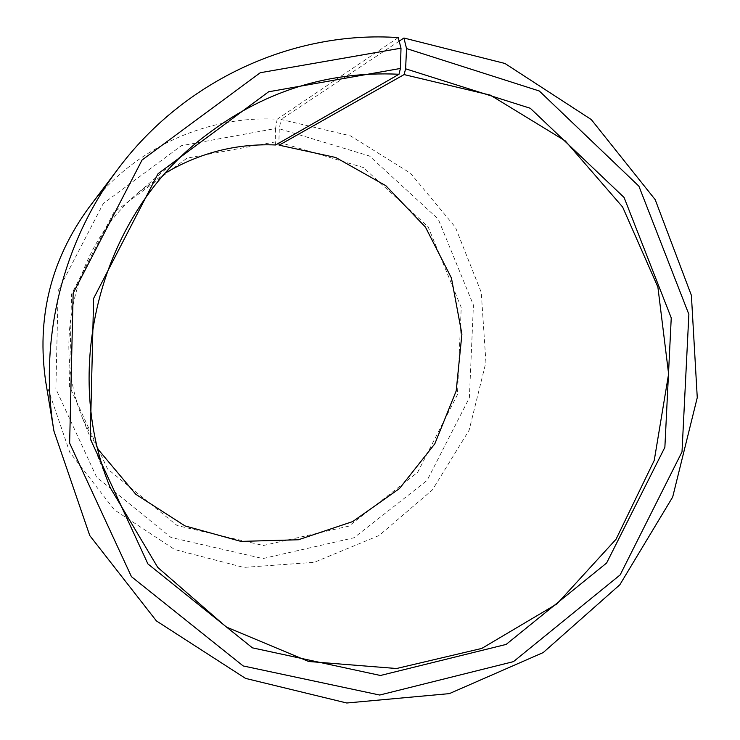 <?xml version="1.0" encoding="UTF-8"?>
<svg xmlns="http://www.w3.org/2000/svg" width="740" height="740" viewBox="0 0 740 740"><rect width="100%" height="100%" fill="white"/><g stroke="black" fill="none" stroke-linecap="round" stroke-linejoin="round"><path stroke-width="0.56" stroke-dasharray="3.7 2.78" d="M165.51 172.966L138.574 192.456C74.694 245.976 51.078 342.324 82.973 419.312L97.847 449.05M398.231 37.601L277.158 119.233C206.025 115.218 132.691 148.897 88.541 208.042M45.815 382.358L69.708 452.186L114.423 509.888L174.659 549.524L243.682 567.413L314.195 562.345L379.167 535.464L432.428 489.88L469.114 430.227L485.921 362.276L481.259 292.402L455.396 227.245L410.45 173.179L350.436 135.827L281.043 119.464L279.276 128.769L278.851 143.162M399.165 41.172L281.043 119.464M277.158 119.233L275.548 128.547L181.439 145.678L103.304 203.491L58.136 290.709L55.87 388.925L96.644 477.217L171.023 537.49L262.94 558.561L353.97 537.786L427.1 480.427L469.373 397.796L473.424 305.074L438.228 219.077L369.464 155.992L279.276 128.769M275.548 128.547L275.215 141.951L186.989 158.156L113.84 212.417L71.558 294.141L69.394 386.151L107.513 468.929L177.156 525.567L263.375 545.491L348.892 526.121L417.675 472.296L457.45 394.633L461.233 307.461L428.062 226.681L363.386 167.545L278.712 142.145M275.215 141.951L275.687 144.975M82.973 419.312L110.353 487.882M138.574 192.456L194.565 144.319"/><path stroke-width="1.11" d="M165.51 172.966C199.856 152.699 236.587 143.366 275.687 144.975L399.017 74.25C323.445 70.716 255.291 94.073 194.565 144.319C98.235 224.821 62.169 371.961 110.353 487.882L157.759 567.423L226.32 627.021L308.654 661.495L396.538 668.516L481.786 648.425L557.007 603.849L616.041 539.266L654.243 460.41L668.609 373.95L657.888 287.046L622.627 207.024L565.314 140.942L490.37 95.145L404.105 74.583L405.613 68.811L406.538 48.572L403.929 38.018L399.165 41.172M97.847 449.05L135.836 494.32L185.046 525.927L240.898 541.393L298.405 539.765L352.721 521.561L399.406 488.622L434.805 443.834L456.192 390.924L461.908 334.138L451.428 278.018L425.454 227.125L385.873 185.731L335.747 157.5L279.128 145.169L404.105 74.583M399.017 74.25L400.423 68.459L268.592 91.797L158.018 173.752L93.619 298.424L90.234 438.764L147.898 563.908L252.414 647.842L380.434 675.49L506.141 644.42L606.615 563.02L664.871 447.302L671.245 317.895L624.088 197.478L530.293 108.271L405.613 68.811M400.423 68.459L401.006 48.183L260.295 72.714L142.052 160.025L73.158 293.179L69.634 443.14L131.452 576.682L243.183 665.945L379.703 695.036L513.458 661.634L620.166 574.888L682.012 451.863L688.866 314.324L638.907 186.184L539.293 90.992L406.538 48.572M401.006 48.183L398.231 37.601C294.113 30.368 184.667 79.652 118.298 168.581C62.475 242.072 38.443 340.132 53.955 431.106L89.771 535.584L156.417 620.934L245.532 678.395L346.764 703L449.337 693.63L543.206 652.569L619.843 584.757L672.679 497.04L697.265 397.602L691.391 295.371L655.196 199.652L591.297 119.566L504.939 63.464L403.929 38.018M118.298 168.581L88.541 208.042C50.579 260.332 36.343 318.44 45.815 382.358L53.955 431.106M278.851 143.162L279.128 145.169"/></g></svg>
